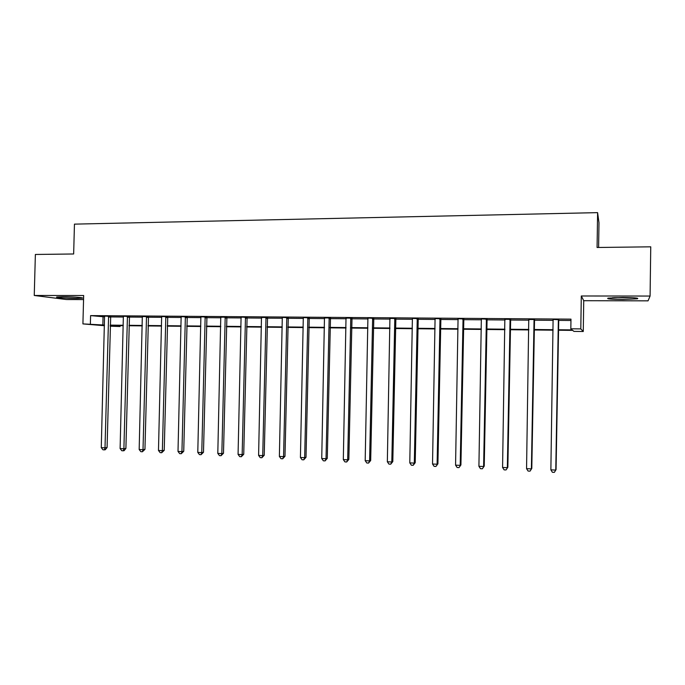 <?xml version="1.0" encoding="UTF-8"?>
<svg xmlns="http://www.w3.org/2000/svg" width="685" height="685" viewBox="0 0 685 685"><rect width="100%" height="100%" fill="white"/><g stroke="black" fill="none" stroke-linecap="round" stroke-linejoin="round"><path stroke-width="1.03" d="M76.138 298.446L82.166 298.189C85.12 297.71 72.148 296.699 62.909 296.725L56.949 296.973C54.081 297.478 67.113 298.463 76.138 298.446M622.596 299.473L637.324 298.814C639.345 298.061 634.464 297.607 622.699 297.47L608.083 298.129C606.156 298.891 610.986 299.336 622.596 299.473M120.089 325.64L120.072 326.514L110.191 326.206M598.613 247.473L598.981 222.728L597.603 212.633L74.451 224.132L73.655 253.981L35.372 254.46L34.25 295.475L66.505 299.542L83.561 299.576M581.3 295.988L583.731 300.698L648.044 300.843L650.082 296.048L581.3 295.988L580.803 328.903L583.269 331.497L573.919 331.394L572.72 330.384L558.241 330.23M583.731 300.698L583.269 331.497M597.603 212.633L597.08 247.49L650.75 246.823L650.082 296.048M558.249 329.75L572.129 329.896L570.828 328.8L570.973 319.142L90.6 315.605L104.642 316.881M110.448 316.924L123.454 317.027M129.234 317.069L142.48 317.172M148.243 317.215L161.746 317.318M167.491 317.369L181.242 317.472M186.962 317.515L200.979 317.626M206.673 317.669L220.955 317.78M226.632 317.823L241.18 317.934M246.831 317.977L261.661 318.097M267.287 318.14L282.4 318.251M288 318.294L303.395 318.414M308.969 318.457L324.664 318.585M330.213 318.628L346.199 318.748M351.722 318.79L368.016 318.919M373.505 318.962L390.116 319.09M395.57 319.133L412.507 319.261M417.927 319.304L435.189 319.433M440.575 319.475L458.171 319.612M463.522 319.655L481.461 319.792M486.77 319.835L505.059 319.972M510.334 320.015L528.983 320.16M534.214 320.203L553.223 320.349M558.412 320.392L570.956 320.486M558.652 319.707L553 319.441M534.446 319.527L528.846 319.484M510.565 319.347L504.931 319.304M486.992 319.167L481.247 318.902M463.745 318.987L457.957 318.731M440.797 318.816L434.984 318.559M418.141 318.645L412.301 318.388M395.784 318.482L389.996 318.431M373.719 318.311L367.819 318.054M351.927 318.148L346.088 318.105M330.418 317.986L324.544 317.943M309.175 317.823L303.207 317.575M288.205 317.669L282.211 317.412M267.492 317.515L261.55 317.463M247.037 317.36L241 317.104M226.829 317.206L220.844 317.164M206.87 317.052L200.799 316.804M187.151 316.907L181.063 316.658M167.679 316.761L161.574 316.513M148.431 316.616L142.377 316.564M129.422 316.47L123.283 316.23M110.627 316.324L104.48 316.085M104.42 325.717L82.919 323.902L83.664 295.518L34.25 295.475M82.919 323.902L104.437 325.058M90.6 315.605L90.377 323.979M570.828 328.8L580.803 328.903M110.208 325.675L120.072 326.514M553.069 330.179L534.035 329.982M528.82 329.922L510.154 329.725M504.896 329.673L486.59 329.485M481.298 329.425L463.334 329.237M458 329.185L440.387 328.997M435.018 328.937L417.73 328.757M412.327 328.706L395.373 328.526M389.936 328.466L373.299 328.295M367.836 328.235L351.516 328.064M346.011 328.012L329.999 327.841M324.476 327.781L308.764 327.618M303.207 327.558L287.786 327.396M282.203 327.344L267.073 327.182M261.464 327.122L246.617 326.968M240.974 326.908L226.41 326.754M220.75 326.702L206.45 326.548M200.765 326.488L186.731 326.343M181.028 326.283L167.26 326.137M161.532 326.077L148.011 325.94M142.266 325.88L129.003 325.735M123.231 325.675L110.208 325.538M110.216 325.118L123.24 325.255M129.011 325.315L142.274 325.452M148.02 325.512L161.54 325.649M167.268 325.709L181.037 325.854M186.748 325.906L200.773 326.051M206.459 326.111L220.758 326.257M226.418 326.317L240.992 326.471M246.626 326.531L261.473 326.685M267.082 326.736L282.211 326.899M287.794 326.95L303.215 327.113M308.772 327.173L324.484 327.336M330.007 327.387L346.028 327.558M351.525 327.61L367.845 327.781M373.308 327.841L389.945 328.012M395.382 328.064L412.336 328.243M417.739 328.295L435.026 328.475M440.395 328.535L458.008 328.714M463.343 328.766L481.298 328.954M486.598 329.005L504.905 329.194M510.162 329.254L528.829 329.442M534.043 329.502L553.078 329.699M103.041 316.864L102.836 325.041M558.369 319.484L555.766 470.09L550.868 469.85L553.095 319.681M558.746 319.484L556.057 469.627L554.345 472.367L552.393 472.273L550.868 469.85M556.057 469.627L554.345 472.367M534.06 319.296L531.397 468.891L526.559 468.651L528.76 319.261M534.54 319.304L531.791 468.437L530.027 471.152L528.092 471.057L526.559 468.651M531.791 468.437L530.027 471.152M510.068 319.116L507.345 467.701L502.576 467.461L504.845 319.082M510.659 319.124L507.85 467.256L506.027 469.953L504.117 469.859L502.576 467.461M507.85 467.256L506.027 469.953M486.401 318.945L483.619 466.528L478.918 466.297L481.341 319.142M487.086 318.945L484.226 466.091L482.351 468.771L480.468 468.677L478.918 466.297M484.226 466.091L482.351 468.771M463.051 318.765L460.209 465.372L455.568 465.141L458.051 318.962M463.831 318.773L460.919 464.944L458.984 467.598L457.135 467.504L455.568 465.141M460.919 464.944L458.984 467.598M612.501 297.71L632.863 297.735M631.279 297.65L614.077 297.632M73.989 297.05L65.246 296.742M63.311 296.725L75.907 297.17M440.001 318.593L437.107 464.233L432.526 464.002L435.069 318.79M440.883 318.602L437.912 463.813L435.934 466.442L434.102 466.357L432.526 464.002M437.912 463.813L435.934 466.442M417.259 318.422L414.314 463.103L409.784 462.88L412.387 318.619M418.235 318.431L415.213 462.692L414.314 463.103L413.183 465.303L411.377 465.218L409.784 462.88M415.213 462.692L413.183 465.303M394.808 318.26L391.811 461.99L387.342 461.776L389.919 318.217M395.879 318.268L392.805 461.587L391.811 461.99L390.724 464.182L388.943 464.096L387.342 461.776M392.805 461.587L390.724 464.182M372.649 318.088L369.6 460.894L365.191 460.68L367.905 318.285M373.804 318.097L370.679 460.5L369.6 460.894L368.556 463.077L366.8 462.983L365.191 460.68M370.679 460.5L368.556 463.077M350.78 317.926L347.68 459.815L343.322 459.601L346.011 317.891M352.013 317.934L348.845 459.421L347.68 459.815L346.678 461.981L344.94 461.896L343.322 459.601M348.845 459.421L346.678 461.981M329.177 317.763L326.034 458.744L321.736 458.53L324.467 317.729M330.504 317.78L327.284 458.359L326.034 458.744L325.075 460.902L323.354 460.808L321.736 458.53M327.284 458.359L325.075 460.902M307.856 317.609L304.662 457.691L300.424 457.477L303.292 317.797M309.26 317.617L306.007 457.315L304.662 457.691L303.746 459.832L302.051 459.746L300.424 457.477M306.007 457.315L303.746 459.832M286.801 317.446L283.564 456.647L279.377 456.441L282.288 317.634M288.291 317.463L284.986 456.278L283.564 456.647L282.682 458.779L281.013 458.693L279.377 456.441M284.986 456.278L282.682 458.779M266.011 317.292L262.732 455.619L258.596 455.414L261.482 317.258M267.57 317.309L264.23 455.26L262.732 455.619L261.893 457.734L260.24 457.657L258.596 455.414M264.23 455.26L261.893 457.734M245.478 317.138L242.156 454.6L238.072 454.403L241.077 317.326M247.114 317.155L243.732 454.249L242.156 454.6L241.351 456.707L239.724 456.63L238.072 454.403M243.732 454.249L241.351 456.707M225.202 316.992L221.837 453.598L217.804 453.401L220.775 316.958M226.906 317.001L223.49 453.247L221.837 453.598L221.067 455.696L219.457 455.611L217.804 453.401M223.49 453.247L221.067 455.696M205.166 316.838L201.767 452.605L197.785 452.408L200.876 317.027M206.947 316.855L203.488 452.263L201.767 452.605L201.039 454.694L199.446 454.609L197.785 452.408M203.488 452.263L201.039 454.694M185.378 316.693L181.945 451.629L178.006 451.432L181.14 316.872M187.236 316.701L183.734 451.287L181.945 451.629L181.251 453.701L179.675 453.624L178.006 451.432M183.734 451.287L181.251 453.701M165.839 316.547L162.362 450.662L158.475 450.473L161.643 316.727M167.756 316.556L164.22 450.328L162.362 450.662L161.703 452.725L160.144 452.648L158.475 450.473M164.22 450.328L161.703 452.725M146.522 316.401L143.011 449.703L139.175 449.514L142.317 316.367M148.508 316.419L144.946 449.377L143.011 449.703L142.386 451.757L140.853 451.68L139.175 449.514M144.946 449.377L142.386 451.757M127.444 316.256L123.899 448.761L120.106 448.572L123.36 316.436M129.499 316.273L125.894 448.444L123.899 448.761L123.309 450.798L121.793 450.73L120.106 448.572M125.894 448.444L124.105 450.67L123.309 450.798M108.598 316.119L105.01 447.827L101.269 447.647L104.557 316.299M110.705 316.136L107.074 447.519L105.01 447.827L104.454 449.857L102.955 449.78L101.269 447.647M107.074 447.519L105.276 449.728L104.454 449.857M509.965 319.356L510.462 319.578M509.82 320.058L510.308 320.28M486.307 319.176L486.898 319.398M486.153 319.878L486.752 320.092M462.949 319.005L463.642 319.227M462.803 319.698L463.497 319.912M439.907 318.825L440.695 319.047M439.761 319.518L440.549 319.732M417.165 318.653L418.047 318.876M417.019 319.338L417.901 319.561M394.714 318.491L395.69 318.705M394.577 319.167L395.553 319.381M372.554 318.319L373.625 318.542M372.417 318.996L373.479 319.21M350.686 318.157L351.833 318.371M350.54 318.825L351.696 319.039M329.091 317.994L330.324 318.208M328.946 318.653L330.187 318.876M307.762 317.831L309.089 318.046M307.625 318.491L308.952 318.705M286.715 317.669L288.111 317.891M286.578 318.328L287.974 318.542M265.926 317.515L267.398 317.729M265.789 318.165L267.27 318.379M245.393 317.36L246.942 317.575M245.256 318.011L246.814 318.225M225.108 317.206L226.744 317.42M224.98 317.849L226.607 318.063M205.08 317.052L206.784 317.266M204.952 317.694L206.656 317.908M185.292 316.907L187.073 317.121M185.164 317.54L186.945 317.754M165.753 316.761L167.594 316.975M165.624 317.395L167.465 317.6M146.444 316.616L148.354 316.83M146.316 317.241L148.225 317.455M127.367 316.47L129.337 316.684M127.239 317.095L129.208 317.301M108.513 316.324L110.55 316.538M108.384 316.95L110.422 317.155"/></g></svg>
